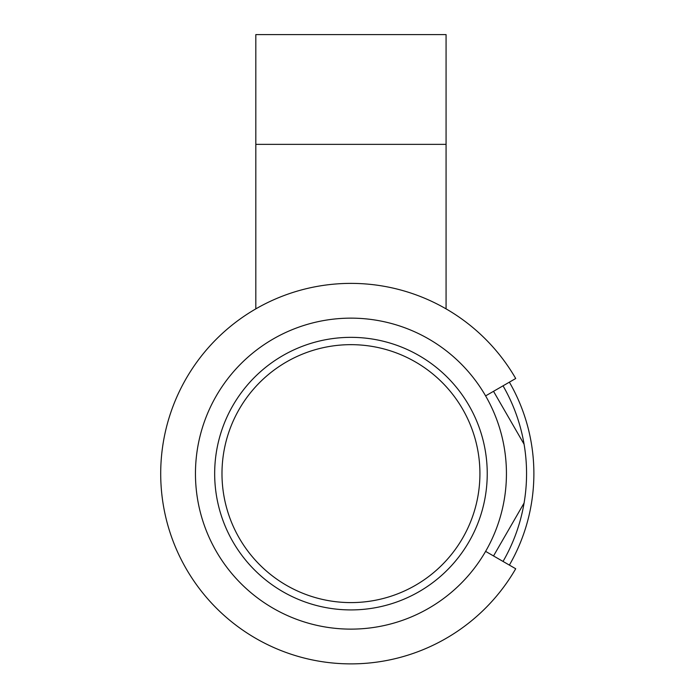 <?xml version="1.0" encoding="UTF-8"?>
<svg xmlns="http://www.w3.org/2000/svg" width="692" height="692" viewBox="0 0 692 692"><rect width="100%" height="100%" fill="white"/><g stroke="black" fill="none" stroke-linecap="round" stroke-linejoin="round"><path stroke-width="1.04" d="M446.072 34.6L255.824 34.6L446.072 34.6L446.072 308.874M195.455 473.631A155.492 155.492 0 0 0 428.694 608.294A155.492 155.492 0 0 0 428.694 338.976A155.492 155.492 0 0 0 195.455 473.631M214.667 473.631A136.281 136.281 0 0 0 419.092 591.66A136.281 136.281 0 0 0 419.092 355.61A136.281 136.281 0 0 0 214.667 473.631A136.281 136.281 0 0 0 419.092 591.66A136.281 136.281 0 0 0 419.092 355.61A136.281 136.281 0 0 0 214.667 473.631M485.611 551.377L515.713 568.755A190.248 190.248 0 0 1 228.663 619.375A190.248 190.248 0 0 1 228.663 327.896A190.248 190.248 0 0 1 515.713 378.507L485.611 395.885M255.824 34.6L255.824 308.874M503.032 561.437A175.612 175.612 0 0 0 503.032 385.825M524.086 503.032L493.526 555.953M493.526 391.317L524.086 444.238M509.373 565.096A182.93 182.93 0 0 0 509.373 382.166M221.985 473.631A128.963 128.963 0 0 0 415.434 585.32A128.963 128.963 0 0 0 415.434 361.942A128.963 128.963 0 0 0 221.985 473.631M446.072 144.36L255.824 144.36"/></g></svg>
